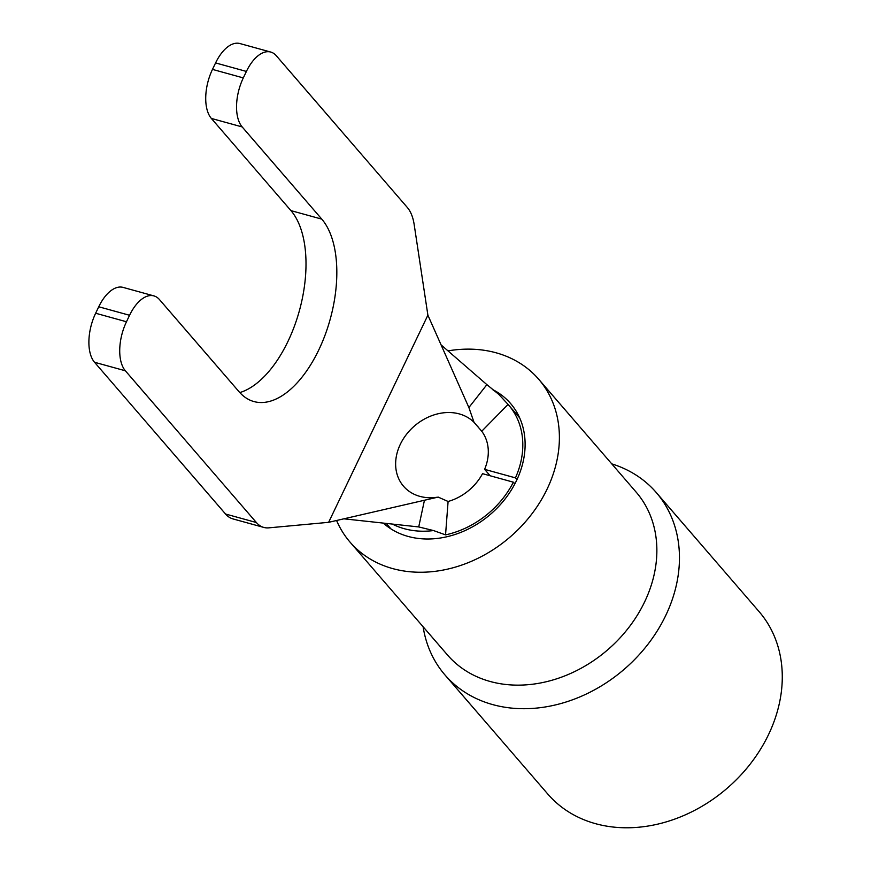<?xml version="1.0" encoding="UTF-8"?>
<svg xmlns="http://www.w3.org/2000/svg" width="871" height="871" viewBox="0 0 871 871"><rect width="100%" height="100%" fill="white"/><g stroke="black" fill="none" stroke-linecap="round" stroke-linejoin="round"><path stroke-width="1.31" d="M436.719 497.308A47.6 38.476 139.2 0 1 434.052 497.602A47.6 38.476 139.2 0 1 419.822 496.35A47.6 38.476 139.2 0 1 403.545 486.247A47.6 38.476 139.2 0 1 406.354 434.531A47.6 38.476 139.2 0 1 459.322 413.921A47.6 38.476 139.2 0 1 473.998 422.304M490.144 475.762L484.603 469.349A47.6 38.476 -40.8 0 0 481.739 431.243L474.009 422.293L468.881 407.53L427.89 315.171L414.161 224.489A49.854 25.825 105.4 0 0 407.323 207.472L276.303 55.733A37.388 19.369 105.4 0 0 270.739 52.053A37.388 19.369 105.4 0 0 246.406 71.433L243.303 77.911A37.388 19.369 105.4 0 0 242.182 126.937L211.359 118.434A37.388 19.369 -74.6 0 1 212.48 69.397L243.303 77.911M392.342 524.07A84.988 68.7 -40.8 0 0 404.318 528.719A84.988 68.7 -40.8 0 0 433.529 530.559L418.722 526.933L343.893 518.822M433.529 530.559L445.549 534.87A84.988 68.7 -40.8 0 0 513.378 482.186L514.848 483.884M513.378 482.186L482.534 473.661A47.6 38.476 -40.8 0 1 448.097 501.478L445.549 534.87M516.96 479.616L515.447 477.863L484.603 469.349M515.447 477.863A84.988 68.7 -40.8 0 0 508.697 405.146A84.988 68.7 -40.8 0 0 508.054 404.405L481.739 431.243M468.881 407.53L486.889 384.644L498.778 394.378A84.988 68.7 -40.8 0 0 492.55 389.577M498.778 394.378L508.054 404.405M239.797 392.581A99.697 51.65 105.4 0 0 299.145 311.578A99.697 51.65 105.4 0 0 290.958 210.63L321.791 219.133A99.697 51.65 105.4 0 1 325.123 334.943A99.697 51.65 105.4 0 1 253.907 401.553A99.697 51.65 105.4 0 1 239.079 391.765L159.469 299.57A37.388 19.369 105.4 0 0 153.906 295.9A37.388 19.369 105.4 0 0 129.572 315.28L126.48 321.758A37.388 19.369 105.4 0 0 125.359 370.785L256.379 522.524A49.854 25.825 105.4 0 0 263.793 527.423A49.854 25.825 105.4 0 0 268.812 527.848L328.628 522.328L438.167 497.091L448.097 501.478M246.406 71.433L215.583 62.93L212.48 69.397M125.359 370.785L94.525 362.271L225.545 514.021L256.379 522.524M129.572 315.28L98.75 306.777L95.647 313.244L126.48 321.758M328.628 522.328L427.89 315.171M321.791 219.133L242.182 126.937M263.793 527.423L232.96 518.909A49.854 25.825 -74.6 0 1 225.545 514.021M94.525 362.271A37.388 19.369 -74.6 0 1 95.647 313.244M98.75 306.777A37.388 19.369 -74.6 0 1 123.083 287.397L153.906 295.9M290.958 210.63L211.359 118.434M215.583 62.93A37.388 19.369 -74.6 0 1 239.917 43.55L270.739 52.053M486.889 384.644L441.074 344.872M418.722 526.933L424.449 500.259M423.11 626.75A139.578 112.816 -40.8 0 0 444.994 674.981A139.578 112.816 -40.8 0 0 492.736 704.606A139.578 112.816 -40.8 0 0 648.013 644.181A139.578 112.816 -40.8 0 0 656.277 492.55A139.578 112.816 -40.8 0 0 611.758 463.862M444.994 674.981L547.805 794.058A139.578 112.816 -40.8 0 0 595.557 823.683A139.578 112.816 -40.8 0 0 750.835 763.257A139.578 112.816 -40.8 0 0 759.098 611.627L656.277 492.55M336.587 520.499A124.618 100.731 -40.8 0 0 350.044 542.132A124.618 100.731 -40.8 0 0 392.669 568.589A124.618 100.731 -40.8 0 0 531.31 514.641A124.618 100.731 -40.8 0 0 538.692 379.244A124.618 100.731 -40.8 0 0 496.067 352.788A124.618 100.731 -40.8 0 0 447.999 350.882M383.284 523.09A87.481 70.714 -40.8 0 0 408.074 536.427A87.481 70.714 -40.8 0 0 505.409 498.56A87.481 70.714 -40.8 0 0 510.58 403.513A87.481 70.714 -40.8 0 0 492.365 389.413M350.044 542.132L447.52 655.025A124.618 100.731 -40.8 0 0 490.155 681.481A124.618 100.731 -40.8 0 0 628.786 627.534A124.618 100.731 -40.8 0 0 636.168 492.137L538.692 379.244M477.548 426.267L478.353 427.204M386.234 523.406L390.992 528.915M508.697 405.146L519.649 417.83M434.052 497.613L437.068 497.254"/></g></svg>

